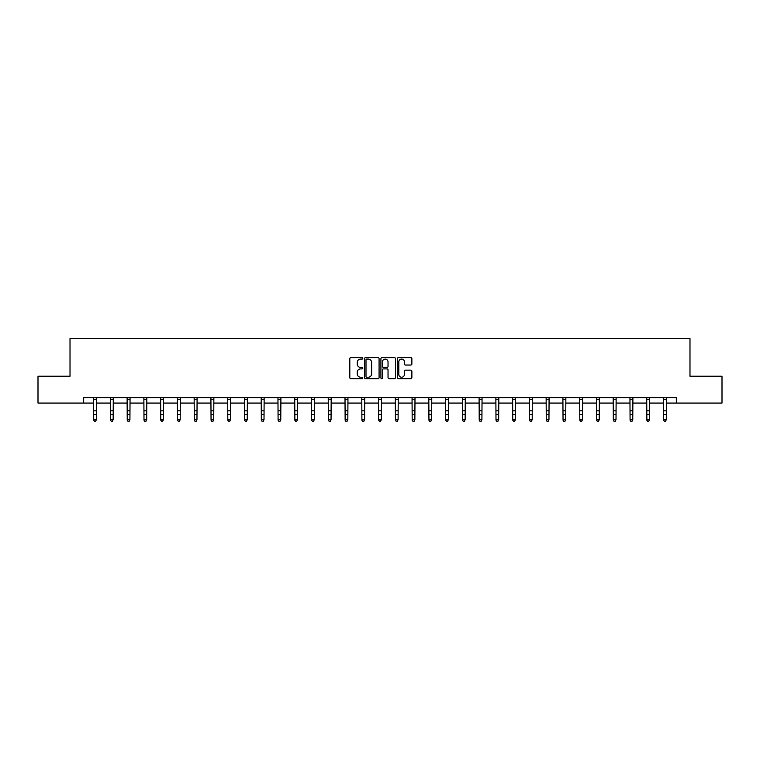 <?xml version="1.0" encoding="UTF-8"?>
<svg xmlns="http://www.w3.org/2000/svg" width="760" height="760" viewBox="0 0 760 760"><rect width="100%" height="100%" fill="white"/><g stroke="black" fill="none" stroke-linecap="round" stroke-linejoin="round"><path stroke-width="1.14" d="M362.805 358.34A0.741 0.741 0 0 0 362.073 357.608L350.863 357.608A1.054 1.054 0 0 0 349.809 358.663L349.809 377.644A1.054 1.054 0 0 0 350.863 378.698L362.073 378.698A0.741 0.741 0 0 0 362.805 377.957A0.741 0.741 0 0 0 362.073 377.226L360.62 377.226A3.372 3.372 0 0 1 357.248 373.844L357.248 372.267A3.372 3.372 0 0 1 360.62 368.894L362.073 368.894A0.741 0.741 0 0 0 362.805 368.153A0.741 0.741 0 0 0 362.073 367.412L360.62 367.412A3.372 3.372 0 0 1 357.248 364.04L357.248 362.453A3.372 3.372 0 0 1 360.62 359.081L362.073 359.081A0.741 0.741 0 0 0 362.805 358.34M410.818 365.037A1.054 1.054 0 0 0 411.873 363.983L411.873 358.663A1.054 1.054 0 0 0 410.818 357.608L398.373 357.608A1.054 1.054 0 0 0 397.318 358.663L397.318 377.644A1.054 1.054 0 0 0 398.373 378.698L410.818 378.698A1.054 1.054 0 0 0 411.873 377.644L411.873 371.212A1.054 1.054 0 0 0 410.818 370.158L405.498 370.158A1.054 1.054 0 0 0 404.443 371.212L404.443 374.404A2.821 2.821 0 0 1 401.622 377.226A2.821 2.821 0 0 1 398.8 374.404L398.8 361.902A2.821 2.821 0 0 1 401.622 359.081A2.821 2.821 0 0 1 404.443 361.902L404.443 363.983A1.054 1.054 0 0 0 405.498 365.037L410.818 365.037M83.666 403.075L38 403.075L38 376.209L70.015 376.209L70.015 338.608L689.985 338.608L689.985 376.209L722 376.209L722 403.075L676.333 403.075L676.333 397.698L83.666 397.698L83.666 403.075L93.708 403.075M379.078 358.663A1.054 1.054 0 0 0 378.024 357.608L365.579 357.608A1.054 1.054 0 0 0 364.524 358.663L364.524 377.644A1.054 1.054 0 0 0 365.579 378.698L378.024 378.698A1.054 1.054 0 0 0 379.078 377.644L379.078 358.663M381.976 357.608L394.421 357.608A1.054 1.054 0 0 1 395.476 358.663L395.476 377.644A1.054 1.054 0 0 1 394.421 378.698L389.101 378.698A1.054 1.054 0 0 1 388.037 377.644L388.037 369.949A1.054 1.054 0 0 0 386.983 368.894L383.458 368.894A1.054 1.054 0 0 0 382.403 369.949L382.403 377.957A0.741 0.741 0 0 1 381.662 378.698A0.741 0.741 0 0 1 380.921 377.957L380.921 358.663A1.054 1.054 0 0 1 381.976 357.608M96.396 403.075L110.475 403.075M113.154 403.075L127.234 403.075M129.922 403.075L143.991 403.075M146.68 403.075L160.759 403.075M163.447 403.075L177.517 403.075M180.206 403.075L194.284 403.075M196.964 403.075L211.042 403.075M213.731 403.075L227.8 403.075M230.489 403.075L244.568 403.075M247.247 403.075L261.326 403.075M264.014 403.075L278.084 403.075M280.772 403.075L294.851 403.075M297.54 403.075L311.609 403.075M314.298 403.075L328.377 403.075M331.056 403.075L345.135 403.075M347.823 403.075L361.893 403.075M364.581 403.075L378.66 403.075M381.339 403.075L395.418 403.075M398.107 403.075L412.176 403.075M414.865 403.075L428.944 403.075M431.623 403.075L445.702 403.075M448.39 403.075L462.46 403.075M465.148 403.075L479.227 403.075M481.916 403.075L495.986 403.075M498.674 403.075L512.753 403.075M515.432 403.075L529.511 403.075M532.2 403.075L546.269 403.075M548.957 403.075L563.036 403.075M565.716 403.075L579.794 403.075M582.483 403.075L596.553 403.075M599.241 403.075L613.32 403.075M616.008 403.075L630.078 403.075M632.767 403.075L646.845 403.075M649.524 403.075L663.603 403.075M666.292 403.075L676.333 403.075M366.738 359.081A0.741 0.741 0 0 0 365.997 359.822L365.997 376.485A0.741 0.741 0 0 0 366.738 377.226L368.267 377.226A3.372 3.372 0 0 0 371.64 373.844L371.64 362.453A3.372 3.372 0 0 0 368.267 359.081L366.738 359.081M388.037 361.959A2.821 2.821 0 0 0 385.225 359.138A2.821 2.821 0 0 0 382.403 361.959L382.403 366.358A1.054 1.054 0 0 0 383.458 367.412L386.983 367.412A1.054 1.054 0 0 0 388.037 366.358L388.037 361.959M95.589 421.154L96.396 419.615L96.529 397.698L93.585 397.717L93.708 419.615L96.396 419.615L95.589 421.391L94.515 421.154L95.589 421.391M94.515 421.391L93.708 420.213L94.515 421.154M112.356 421.154L113.154 419.615L113.297 397.698L110.343 397.717L110.475 419.615L113.154 419.615L112.356 421.391L111.273 421.154L112.356 421.391M111.273 421.391L110.475 420.213L111.273 421.154M129.114 421.154L129.922 419.615L130.055 397.698L127.11 397.717L127.234 419.615L129.922 419.615L129.114 421.391L128.041 421.154L129.114 421.391M128.041 421.391L127.234 420.213L128.041 421.154M145.873 421.154L146.68 419.615L146.813 397.698L143.868 397.717L143.991 419.615L146.68 419.615L145.873 421.391L144.799 421.154L145.873 421.391M144.799 421.391L143.991 420.213L144.799 421.154M160.616 397.698L160.759 419.615L163.447 419.615L162.64 421.391L161.566 421.154L162.64 421.391M162.64 421.154L163.447 419.615L163.581 397.698L160.626 397.717M161.566 421.391L160.759 420.213L161.566 421.154M177.384 397.698L177.517 419.615L180.206 419.615L179.398 421.391L178.325 421.154L179.398 421.391M179.398 421.154L180.206 419.615L180.339 397.698M178.325 421.391L177.517 420.213L178.325 421.154M196.156 421.154L196.964 419.615L197.096 397.717L194.151 397.717L194.284 419.615L196.964 419.615L196.156 421.391L195.082 421.154L196.156 421.391M195.082 421.391L194.284 420.213L195.082 421.154M212.923 421.154L213.731 419.615L213.864 397.698L210.909 397.717L211.042 419.615L213.731 419.615L212.923 421.391L211.85 421.154L212.923 421.391M211.85 421.391L211.042 420.213L211.85 421.154M229.681 421.154L230.489 419.615L230.622 397.698L227.677 397.717L227.8 419.615L230.489 419.615L229.681 421.391L228.608 421.154L229.681 421.391M228.608 421.391L227.8 420.213L228.608 421.154M246.449 421.154L247.247 419.615L247.389 397.698L244.435 397.717L244.568 419.615L247.247 419.615L246.449 421.391L245.366 421.154L246.449 421.391M245.366 421.391L244.568 420.213L245.366 421.154M263.207 421.154L264.014 419.615L264.147 397.698L261.202 397.717L261.326 419.615L264.014 419.615L263.207 421.391L262.133 421.154L263.207 421.391M262.133 421.391L261.326 420.213L262.133 421.154M279.965 421.154L280.772 419.615L280.905 397.698L277.96 397.717L278.084 419.615L280.772 419.615L279.965 421.391L278.892 421.154L279.965 421.391M278.892 421.391L278.084 420.213L278.892 421.154M294.709 397.698L294.851 419.615L297.54 419.615L296.733 421.391L295.659 421.154L296.733 421.391M296.733 421.154L297.54 419.615L297.673 397.698L294.719 397.717M295.659 421.391L294.851 420.213L295.659 421.154M311.476 397.698L311.609 419.615L314.298 419.615L313.49 421.391L312.417 421.154L313.49 421.391M313.49 421.154L314.298 419.615L314.431 397.698M312.417 421.391L311.609 420.213L312.417 421.154M330.248 421.154L331.056 419.615L331.189 397.717L328.244 397.717L328.377 419.615L331.056 419.615L330.248 421.391L329.175 421.154L330.248 421.391M329.175 421.391L328.377 420.213L329.175 421.154M347.016 421.154L347.823 419.615L347.956 397.698L345.002 397.717L345.135 419.615L347.823 419.615L347.016 421.391L345.942 421.154L347.016 421.391M345.942 421.391L345.135 420.213L345.942 421.154M363.774 421.154L364.581 419.615L364.714 397.698L361.769 397.717L361.893 419.615L364.581 419.615L363.774 421.391L362.7 421.154L363.774 421.391M362.7 421.391L361.893 420.213L362.7 421.154M380.541 421.154L381.339 419.615L381.482 397.698L378.527 397.717L378.66 419.615L381.339 419.615L380.541 421.391L379.459 421.154L380.541 421.391M379.459 421.391L378.66 420.213L379.459 421.154M397.299 421.154L398.107 419.615L398.24 397.698L395.295 397.717L395.418 419.615L398.107 419.615L397.299 421.391L396.226 421.154L397.299 421.391M396.226 421.391L395.418 420.213L396.226 421.154M414.058 421.154L414.865 419.615L414.998 397.698L412.053 397.717L412.176 419.615L414.865 419.615L414.058 421.391L412.984 421.154L414.058 421.391M412.984 421.391L412.176 420.213L412.984 421.154M428.801 397.698L428.944 419.615L431.623 419.615L430.825 421.391L429.751 421.154L430.825 421.391M430.825 421.154L431.623 419.615L431.765 397.698L428.811 397.717M429.751 421.391L428.944 420.213L429.751 421.154M445.569 397.698L445.702 419.615L448.39 419.615L447.583 421.391L446.509 421.154L447.583 421.391M447.583 421.154L448.39 419.615L448.523 397.698M446.509 421.391L445.702 420.213L446.509 421.154M464.341 421.154L465.148 419.615L465.281 397.717L462.337 397.717L462.46 419.615L465.148 419.615L464.341 421.391L463.267 421.154L464.341 421.391M463.267 421.391L462.46 420.213L463.267 421.154M481.108 421.154L481.916 419.615L482.049 397.698L479.094 397.717L479.227 419.615L481.916 419.615L481.108 421.391L480.035 421.154L481.108 421.391M480.035 421.391L479.227 420.213L480.035 421.154M497.867 421.154L498.674 419.615L498.807 397.698L495.862 397.717L495.986 419.615L498.674 419.615L497.867 421.391L496.793 421.154L497.867 421.391M496.793 421.391L495.986 420.213L496.793 421.154M514.634 421.154L515.432 419.615L515.575 397.698L512.62 397.717L512.753 419.615L515.432 419.615L514.634 421.391L513.551 421.154L514.634 421.391M513.551 421.391L512.753 420.213L513.551 421.154M531.392 421.154L532.2 419.615L532.332 397.698L529.387 397.717L529.511 419.615L532.2 419.615L531.392 421.391L530.318 421.154L531.392 421.391M530.318 421.391L529.511 420.213L530.318 421.154M548.15 421.154L548.957 419.615L549.091 397.698L546.145 397.717L546.269 419.615L548.957 419.615L548.15 421.391L547.077 421.154L548.15 421.391M547.077 421.391L546.269 420.213L547.077 421.154M562.894 397.698L563.036 419.615L565.716 419.615L564.917 421.391L563.844 421.154L564.917 421.391M564.917 421.154L565.716 419.615L565.858 397.698L562.903 397.717M563.844 421.391L563.036 420.213L563.844 421.154M579.661 397.698L579.794 419.615L582.483 419.615L581.675 421.391L580.602 421.154L581.675 421.391M581.675 421.154L582.483 419.615L582.616 397.698M580.602 421.391L579.794 420.213L580.602 421.154M598.433 421.154L599.241 419.615L599.374 397.717L596.429 397.717L596.553 419.615L599.241 419.615L598.433 421.391L597.36 421.154L598.433 421.391M597.36 421.391L596.553 420.213L597.36 421.154M615.201 421.154L616.008 419.615L616.142 397.698L613.187 397.717L613.32 419.615L616.008 419.615L615.201 421.391L614.128 421.154L615.201 421.391M614.128 421.391L613.32 420.213L614.128 421.154M631.959 421.154L632.767 419.615L632.899 397.698L629.954 397.717L630.078 419.615L632.767 419.615L631.959 421.391L630.885 421.154L631.959 421.391M630.885 421.391L630.078 420.213L630.885 421.154M648.726 421.154L649.524 419.615L649.667 397.698L646.712 397.717L646.845 419.615L649.524 419.615L648.726 421.391L647.644 421.154L648.726 421.391M647.644 421.391L646.845 420.213L647.644 421.154M665.484 421.154L666.292 419.615L666.425 397.698L663.48 397.717L663.603 419.615L666.292 419.615L665.484 421.391L664.411 421.154L665.484 421.391M664.411 421.391L663.603 420.213L664.411 421.154M96.396 410.808L93.708 410.808M96.396 414.494L93.708 414.494M96.396 399.465L93.708 399.465M113.154 410.808L110.475 410.808M113.154 414.494L110.475 414.494M113.154 399.465L110.475 399.465M129.922 410.808L127.234 410.808M129.922 414.494L127.234 414.494M129.922 399.465L127.234 399.465M146.68 410.808L143.991 410.808M146.68 414.494L143.991 414.494M146.68 399.465L143.991 399.465M163.447 410.808L160.759 410.808M163.447 414.494L160.759 414.494M163.447 399.465L160.759 399.465M180.329 397.717L177.393 397.717M180.206 410.808L177.517 410.808M180.206 414.494L177.517 414.494M180.206 399.465L177.517 399.465M196.964 410.808L194.284 410.808M196.964 414.494L194.284 414.494M196.964 399.465L194.284 399.465M213.731 410.808L211.042 410.808M213.731 414.494L211.042 414.494M213.731 399.465L211.042 399.465M230.489 410.808L227.8 410.808M230.489 414.494L227.8 414.494M230.489 399.465L227.8 399.465M247.247 410.808L244.568 410.808M247.247 414.494L244.568 414.494M247.247 399.465L244.568 399.465M264.014 410.808L261.326 410.808M264.014 414.494L261.326 414.494M264.014 399.465L261.326 399.465M280.772 410.808L278.084 410.808M280.772 414.494L278.084 414.494M280.772 399.465L278.084 399.465M297.54 410.808L294.851 410.808M297.54 414.494L294.851 414.494M297.54 399.465L294.851 399.465M314.422 397.717L311.486 397.717M314.298 410.808L311.609 410.808M314.298 414.494L311.609 414.494M314.298 399.465L311.609 399.465M331.056 410.808L328.377 410.808M331.056 414.494L328.377 414.494M331.056 399.465L328.377 399.465M347.823 410.808L345.135 410.808M347.823 414.494L345.135 414.494M347.823 399.465L345.135 399.465M364.581 410.808L361.893 410.808M364.581 414.494L361.893 414.494M364.581 399.465L361.893 399.465M381.339 410.808L378.66 410.808M381.339 414.494L378.66 414.494M381.339 399.465L378.66 399.465M398.107 410.808L395.418 410.808M398.107 414.494L395.418 414.494M398.107 399.465L395.418 399.465M414.865 410.808L412.176 410.808M414.865 414.494L412.176 414.494M414.865 399.465L412.176 399.465M431.623 410.808L428.944 410.808M431.623 414.494L428.944 414.494M431.623 399.465L428.944 399.465M448.514 397.717L445.578 397.717M448.39 410.808L445.702 410.808M448.39 414.494L445.702 414.494M448.39 399.465L445.702 399.465M465.148 410.808L462.46 410.808M465.148 414.494L462.46 414.494M465.148 399.465L462.46 399.465M481.916 410.808L479.227 410.808M481.916 414.494L479.227 414.494M481.916 399.465L479.227 399.465M498.674 410.808L495.986 410.808M498.674 414.494L495.986 414.494M498.674 399.465L495.986 399.465M515.432 410.808L512.753 410.808M515.432 414.494L512.753 414.494M515.432 399.465L512.753 399.465M532.2 410.808L529.511 410.808M532.2 414.494L529.511 414.494M532.2 399.465L529.511 399.465M548.957 410.808L546.269 410.808M548.957 414.494L546.269 414.494M548.957 399.465L546.269 399.465M565.716 410.808L563.036 410.808M565.716 414.494L563.036 414.494M565.716 399.465L563.036 399.465M582.606 397.717L579.671 397.717M582.483 410.808L579.794 410.808M582.483 414.494L579.794 414.494M582.483 399.465L579.794 399.465M599.241 410.808L596.553 410.808M599.241 414.494L596.553 414.494M599.241 399.465L596.553 399.465M616.008 410.808L613.32 410.808M616.008 414.494L613.32 414.494M616.008 399.465L613.32 399.465M632.767 410.808L630.078 410.808M632.767 414.494L630.078 414.494M632.767 399.465L630.078 399.465M649.524 410.808L646.845 410.808M649.524 414.494L646.845 414.494M649.524 399.465L646.845 399.465M666.292 410.808L663.603 410.808M666.292 414.494L663.603 414.494M666.292 399.465L663.603 399.465"/></g></svg>
